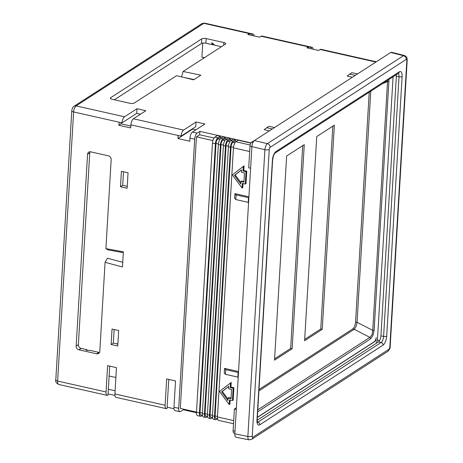 <?xml version="1.0" encoding="UTF-8"?>
<svg xmlns="http://www.w3.org/2000/svg" width="463" height="463" viewBox="0 0 463 463"><rect width="100%" height="100%" fill="white"/><g stroke="black" fill="none" stroke-linecap="round" stroke-linejoin="round"><path stroke-width="0.69" d="M221.418 46.711L215.636 45.409A3.305 2.801 -122.9 0 1 214.184 44.662L211.886 42.689L211.776 44.541L213.073 43.707M87.003 350.306L87.044 349.71L86.159 350.283L89.226 350.375A3.305 1.146 3.4 0 1 90.904 350.578L98.851 352.366A3.305 2.801 -122.9 0 0 99.522 352.441M117.915 343.39L117.075 343.928M203.309 57.418L203.251 58.454M202.753 43.082L201.92 57.105L204.455 57.672M87.044 349.71L81.135 348.384A3.305 2.801 57.1 0 1 78.369 344.628L89.758 152.848A3.305 2.801 57.1 0 1 90.03 151.771M211.851 44.494L215.052 45.212M211.776 44.541L205.873 43.215A3.305 1.146 -176.6 0 0 201.451 43.499L114.338 99.788M112.173 99.296A3.305 1.146 -176.6 0 1 110.344 98.156A3.305 1.146 -176.6 0 1 110.686 97.687L201.723 38.857A3.305 1.146 -176.6 0 1 206.145 38.574L223.866 42.561A3.305 1.146 -176.6 0 1 225.695 43.701A3.305 1.146 -176.6 0 1 225.348 44.17L183.082 71.481L200.855 75.18L193.65 79.833L176.577 75.689L134.311 103A3.305 1.146 -176.6 0 1 129.889 103.284L112.173 99.296M105.078 262.33L99.788 351.365A3.305 2.801 57.1 0 1 98.625 353.472A3.305 2.801 57.1 0 1 96.651 353.79L78.936 349.808A3.305 2.801 57.1 0 1 76.163 346.046L87.559 154.272A3.305 2.801 57.1 0 1 88.717 152.165A3.305 2.801 57.1 0 1 90.696 151.847L108.411 155.828A3.305 2.801 57.1 0 1 111.178 159.585L105.894 248.619L123.355 251.803L122.452 266.983L105.078 262.33L107.439 258.227L122.73 262.324M115.102 390.789L108.33 389.267M115.906 377.235A3.305 1.146 -176.6 0 1 113.626 377.027L109.118 376.014M140.463 114.205L136.724 113.36L122.041 122.851L119.089 122.186L118.904 125.276L130.716 127.933L130.902 124.842A4.954 1.985 -77.3 0 1 133.379 118.777L145.857 110.715L137.002 108.724L136.724 113.36M121.208 122.66A2.645 1.059 -77.3 0 0 121.144 123.239L121.109 123.852L130.826 126.04M123.499 171.761L122.689 185.333L127.244 186.357M105.894 248.619L107.937 249.875L123.303 252.676M183.018 77.252L194.084 79.555M369.225 92.235L355.572 321.976A5.712 2.286 102.7 0 1 352.713 328.967L258.996 389.528M316.744 136.568L334.361 125.178L322.236 329.326L304.613 340.716L316.744 136.568M304.26 144.63L292.136 348.778L274.513 360.168L286.643 156.019L304.26 144.63M332.81 126.185L320.761 328.996L304.695 339.379M302.709 145.637L290.66 348.448L274.594 358.825M320.761 328.996L322.236 329.326M290.66 348.448L292.136 348.778M234.839 433.837L247.861 436.43A4.954 1.956 -78.3 0 0 249.007 439.85L235.974 437.251C235.14 436.979 234.764 435.839 234.839 433.837L251.901 146.638C252.202 143.738 253.029 141.719 254.378 140.573L390.714 52.475L391.548 52.284L404.344 55.502M252.231 436.134A3.305 1.146 3.4 0 1 247.861 436.43L264.894 149.699A4.954 1.916 -76.9 0 1 267.371 143.64A3.305 2.801 57.1 0 1 270.091 147.384L406.207 59.432A1.649 0.66 -77.3 0 1 406.844 60.503L389.811 347.233A1.649 0.66 -77.3 0 1 388.984 349.252L252.873 437.205A1.649 0.66 -77.3 0 1 252.231 436.134L269.263 149.404A1.649 0.66 -77.3 0 1 270.091 147.384M254.378 140.573L267.371 143.64L403.487 55.687A4.954 2.014 -76.4 0 1 404.326 55.496C408.071 57.099 406.861 59.252 407.191 60.034L407.191 60.034A3.305 1.146 -176.6 0 1 406.844 60.503M257.179 420.271L378.456 341.902A4.954 1.985 102.7 0 0 380.939 335.843L396.363 76.169A4.954 1.985 102.7 0 0 396.334 74.717M257.335 417.441L375.979 340.774L376.176 337.521A3.305 1.32 102.7 0 1 374.521 341.561L257.347 417.279M387.676 80.313L387.537 81.557L382.241 83.82M258.915 390.865L354.189 329.297C355.619 327.949 356.568 325.616 357.048 322.3L370.776 91.228M355.572 321.976L357.048 322.3L372.75 330.385L372.055 334.83L369.891 337.382L354.189 329.297L352.713 328.967M388.914 79.509L388.908 81.314A1.649 0.573 3.4 0 1 387.537 81.557L372.75 330.385A1.649 0.573 3.4 0 0 374.127 330.136L372.952 335.542L370.55 338.893A1.649 1.401 -122.9 0 0 369.891 337.382L257.793 409.824M376.448 343.205L377.443 339.929L393.075 76.817M375.979 340.774L375.308 340.623M254.829 140.283L251.658 142.124A3.305 1.32 -77.3 0 0 250.003 146.169L248.718 167.82L250.616 168.248M202.389 413.563L204.455 414.026A4.954 1.985 102.7 0 0 205.572 417.441L203.506 416.972A4.954 1.985 102.7 0 1 202.389 413.563L218.38 144.456A4.954 1.985 -77.3 0 1 220.857 138.396L223.207 136.88L225.273 137.343L225.197 138.582L226.783 138.935M204.455 414.026L220.446 144.925A4.954 1.985 -77.3 0 1 222.923 138.859L225.273 137.343M199.437 412.898A4.954 1.985 102.7 0 0 200.554 416.312L197.597 415.647A4.954 1.985 -77.3 0 1 196.486 412.232L199.437 412.898L215.422 143.796A4.954 1.985 -77.3 0 1 217.905 137.731L220.255 136.215L220.18 137.453L221.765 137.806M196.486 412.232L212.471 143.131A4.954 1.985 -77.3 0 1 214.948 137.065L217.297 135.549L220.255 136.215M233.514 423.726L218.565 420.363A4.954 1.985 102.7 0 1 217.448 416.949L233.439 147.847A4.954 1.985 -77.3 0 1 235.916 141.782L238.266 140.266L250.853 143.096M234.631 198.268L234.909 193.627L236.095 194.917L235.817 199.559L234.631 198.268M248.92 196.781L234.909 193.627M224.248 373.033L224.526 368.392L225.713 369.682L225.435 374.324L224.248 373.033M238.538 371.546L224.526 368.392M232.414 400.582L233.149 400.107L233.884 387.739L230.933 387.074L231.211 382.432L219.497 391.409L229.191 404.558L229.463 399.922L232.414 400.582L233.149 388.214L230.198 387.548L230.476 382.907M229.191 404.558L229.926 404.083L230.163 400.078M243.341 166.385L244.07 165.91L243.798 170.552L246.75 171.217L246.015 183.591L245.28 184.066L242.328 183.4L242.051 188.036L232.362 174.887L243.341 166.385L243.063 171.026L246.015 171.692L245.28 184.066M243.023 183.556L242.786 187.561L242.051 188.036M212.43 415.82L214.496 416.289A4.954 1.985 102.7 0 0 215.613 419.698L213.547 419.235A4.954 1.985 102.7 0 1 212.43 415.82L228.415 146.719A4.954 1.985 -77.3 0 1 230.898 140.654L233.248 139.137L235.314 139.6L235.239 140.839L236.825 141.198M214.496 416.289L230.487 147.182A4.954 1.985 -77.3 0 1 232.964 141.117L235.314 139.6M207.412 414.692L209.479 415.161A4.954 1.985 102.7 0 0 210.59 418.569L208.524 418.101A4.954 1.985 102.7 0 1 207.412 414.692L223.398 145.59A4.954 1.985 -77.3 0 1 225.875 139.525L228.224 138.009L230.29 138.472L230.221 139.71L231.807 140.069M209.479 415.161L225.464 146.053A4.954 1.985 -77.3 0 1 227.941 139.988L230.29 138.472M228.016 399.135L222.321 391.403L228.768 386.408M231.072 398.076L228.815 397.567L228.08 398.041L227.935 400.495L221.586 391.877L228.774 386.31L228.629 388.764L231.587 389.424L231.031 398.707L228.08 398.041M241.634 169.886L235.181 174.881L240.882 182.613M240.945 181.519L243.897 182.185L244.447 172.907L241.495 172.242L241.64 169.788L234.446 175.355L240.801 183.973L240.945 181.519L241.68 181.045L243.932 181.554M248.608 202.099L248.22 202.348L248.498 197.707L236.095 194.917M248.498 197.707L248.88 197.458M248.22 202.348L235.817 199.559M238.497 372.223L238.115 372.472L225.713 369.682M238.115 372.472L237.837 377.113L238.225 376.865M237.837 377.113L225.435 374.324M215.613 419.698A4.954 1.985 102.7 0 0 216.424 419.501L217.541 418.784L215.903 418.407A3.635 1.453 -77.3 0 1 215.087 415.907L231.072 146.8A3.635 1.453 -77.3 0 1 232.889 142.355L235.239 140.839M210.59 418.569A4.954 1.985 102.7 0 0 211.406 418.373L212.523 417.655L210.879 417.279A3.635 1.453 -77.3 0 1 210.063 414.779L226.054 145.671A3.635 1.453 -77.3 0 1 227.871 141.227L230.221 139.71M205.572 417.441A4.954 1.985 102.7 0 0 206.382 417.244L207.499 416.526L205.861 416.15A3.635 1.453 -77.3 0 1 205.045 413.65L221.03 144.543A3.635 1.453 -77.3 0 1 222.848 140.098L225.197 138.582M200.554 416.312A4.954 1.985 102.7 0 0 201.364 416.115L202.481 415.392L200.844 415.022A3.635 1.453 -77.3 0 1 200.022 412.521L216.013 143.414A3.635 1.453 -77.3 0 1 217.83 138.969L220.18 137.453M234.874 433.246L233.844 433.015A3.305 1.32 -77.3 0 1 233.097 430.74L234.382 409.089L236.385 407.793M236.28 409.512L234.382 409.089M233.884 387.739L233.149 388.214M230.933 387.074L230.198 387.548M222.321 391.403L221.586 391.877M246.75 171.217L246.015 171.692M243.798 170.552L243.063 171.026M235.181 174.881L234.446 175.355M214.056 138.009L199.675 134.774L196.445 136.863L212.916 140.573M196.445 136.863L180.31 408.441L196.491 412.082M130.902 124.842L178.145 135.474L177.96 138.564L189.772 141.221L189.957 138.13A4.954 1.985 -77.3 0 1 192.434 132.065L197.157 133.13A4.954 1.985 102.7 0 0 194.68 139.189L178.695 408.297A4.954 1.985 102.7 0 0 179.806 411.705A4.954 1.985 102.7 0 0 180.622 411.514L183.336 409.755L183.377 409.13M197.157 133.13L199.877 131.37L199.675 134.774M119.089 122.186L73.617 111.953A4.954 1.985 -77.3 0 1 76.094 105.894A3.305 2.801 57.1 0 0 74.115 106.212C72.813 107.046 72.037 108.573 71.788 110.807A3.305 1.146 3.4 0 0 73.617 111.953L57.626 381.061A4.954 1.985 -77.3 0 0 58.743 384.469C56.266 383.138 55.282 381.622 55.797 379.915A3.305 1.146 3.4 0 0 57.626 381.061L106.056 391.953L107.613 365.66L116.473 367.657L114.911 393.949L165.112 405.241L166.674 378.948L175.529 380.939L173.966 407.232L178.695 408.297M127.134 188.25L128.048 172.786L121.41 171.293L120.49 186.757L127.134 188.25M117.758 346.006L118.678 330.536L112.034 329.043L111.114 344.507L117.758 346.006M122.041 122.851A4.954 1.985 102.7 0 1 124.518 116.786L76.094 105.894L203.842 23.341A4.954 1.985 -77.3 0 1 204.652 23.15L201.862 23.665A3.305 2.801 57.1 0 1 203.842 23.341L249.314 33.573L247.844 34.522L259.656 37.179L261.126 36.23A4.954 1.985 -77.3 0 1 261.936 36.039L312.137 47.33A4.954 1.985 102.7 0 0 311.321 47.527L311.246 48.789M165.112 405.241A4.954 1.985 102.7 0 0 166.223 408.65L116.028 397.358A4.954 1.985 -77.3 0 1 114.911 393.949M313.208 49.228A4.954 1.985 102.7 0 0 312.137 47.33M261.126 36.23L311.321 47.527M117.874 344.107L113.319 343.083L111.114 344.507M114.124 329.511L113.319 343.083M106.056 391.953A4.954 1.985 102.7 0 0 107.167 395.367A4.954 1.985 102.7 0 0 107.977 395.17L109.708 366.135M118.904 125.276L121.109 123.852M124.518 116.786L137.002 108.724M133.379 118.777L183.574 130.074L196.057 122.006L195.78 126.648L181.097 136.134L178.145 135.474M192.434 132.065L204.918 124.003L196.057 122.006M250.987 142.87L199.877 131.37M269.443 130.844L264.223 129.669L266.729 127.724L272.319 128.98M352.401 77.234L347.181 76.059L349.692 74.115L355.283 75.371M376.326 61.776L320.992 49.327A4.954 1.985 -77.3 0 0 320.182 49.518L318.712 50.467L306.9 47.811L308.37 46.861L308.294 48.123M249.239 34.835L249.314 33.573L252.266 34.239L252.19 35.501M196.468 412.712L183.336 409.755M167.114 407.197L174.007 408.748M108.053 393.909L114.951 395.46M166.223 408.65A4.954 1.985 102.7 0 0 167.039 408.459L168.764 379.417M179.806 411.705L175.083 410.646A4.954 1.985 -77.3 0 1 173.966 407.232M183.082 71.481L181.548 76.899M254.152 35.94A4.954 1.985 102.7 0 0 253.076 34.042A4.954 1.985 102.7 0 0 252.266 34.239M120.49 186.757L122.689 185.333M357.482 73.953L351.892 72.691L349.692 74.115M274.524 127.556L268.934 126.301L266.729 127.724M177.96 138.564L192.643 129.079L195.918 129.814M192.672 128.656L192.643 129.079M183.574 130.074A4.954 1.985 102.7 0 0 181.097 136.134M110.686 97.687L110.628 98.66M201.723 38.857L201.451 43.499M206.145 38.574L205.873 43.215M76.163 346.046L78.369 344.628M78.936 349.808L81.135 348.384M87.559 154.272L89.758 152.848M248.99 439.844L251.71 439.318A3.305 2.801 -122.9 0 0 252.873 437.205M251.901 146.638L264.894 149.699A3.305 1.146 3.4 0 0 269.263 149.404M390.714 52.475L403.487 55.687A3.305 2.801 57.1 0 1 406.207 59.432M407.191 60.034L390.159 346.764A3.305 1.146 -176.6 0 1 389.811 347.233M390.159 346.764C390.384 347.985 389.603 349.519 387.826 351.365L387.826 351.365A3.305 2.801 -122.9 0 0 388.984 349.252M259.784 424.785A7.269 2.911 -77.3 0 1 256.959 420.068L272.389 160.401A7.269 2.911 -77.3 0 1 276.023 151.505L399.291 71.852A7.269 2.911 -77.3 0 1 402.115 76.569L386.692 336.242A7.269 2.911 -77.3 0 1 383.057 345.132L259.784 424.785A2.309 1.962 -122.9 0 0 257.85 422.158A4.954 1.985 -77.3 0 1 257.422 422.343M256.959 420.068A2.309 0.799 3.4 0 0 257.202 419.738L272.626 160.071C273.222 156.193 274.084 153.826 275.207 152.981L398.487 73.322M272.389 160.401A2.309 0.799 3.4 0 0 272.626 160.071M276.023 151.505A2.309 1.962 57.1 0 1 275.207 152.981M399.291 71.852A2.309 1.962 57.1 0 1 398.481 73.328M398.215 73.501A4.954 1.985 -77.3 0 1 399.019 76.771L383.595 336.439A4.954 1.985 -77.3 0 1 381.118 342.504L257.85 422.158L257.335 422.042M402.115 76.569A2.309 0.799 -176.6 0 1 399.019 76.771L396.363 76.169M386.692 336.242A2.309 0.799 -176.6 0 1 383.595 336.439L380.939 335.843M383.057 345.132A2.309 1.962 -122.9 0 0 381.118 342.504L378.456 341.902M257.671 411.833L370.55 338.893M374.127 330.136L388.908 81.314M220.446 144.925L218.38 144.456M215.422 143.796L212.471 143.131M249.69 151.505L233.439 147.847M217.448 416.949L233.699 420.607M230.487 147.182L228.415 146.719M225.464 146.053L223.398 145.59M234.955 142.824L232.889 142.355M233.479 147.344L231.072 146.8M217.477 416.445L215.087 415.907M224.92 140.561L222.848 140.098M207.441 414.188L205.045 413.65M223.438 145.087L221.03 144.543M217.905 137.731L214.948 137.065M222.923 138.859L220.857 138.396M227.941 139.988L225.875 139.525M232.964 141.117L230.898 140.654M250.17 144.988L235.916 141.782M219.896 139.432L217.83 138.969M218.42 143.958L216.013 143.414M202.418 413.06L200.022 412.521M252.972 142.419L251.658 142.124M251.901 146.597L250.003 146.169M233.097 430.74L234.996 431.169M229.937 141.695L227.871 141.227M228.462 146.215L226.054 145.671M212.459 415.317L210.063 414.779M379.515 340.71L377.443 339.929M189.957 138.13L194.68 139.189M320.182 49.518L375.898 62.054M96.651 353.79L98.851 352.366M223.866 42.561L223.704 45.235M55.797 379.915L71.788 110.807M74.115 106.212L201.862 23.665M387.826 351.365L251.71 439.318M257.034 422.349L257.55 422.632L257.202 419.738M58.743 384.469L107.167 395.367M204.652 23.15L253.076 34.042"/></g></svg>
